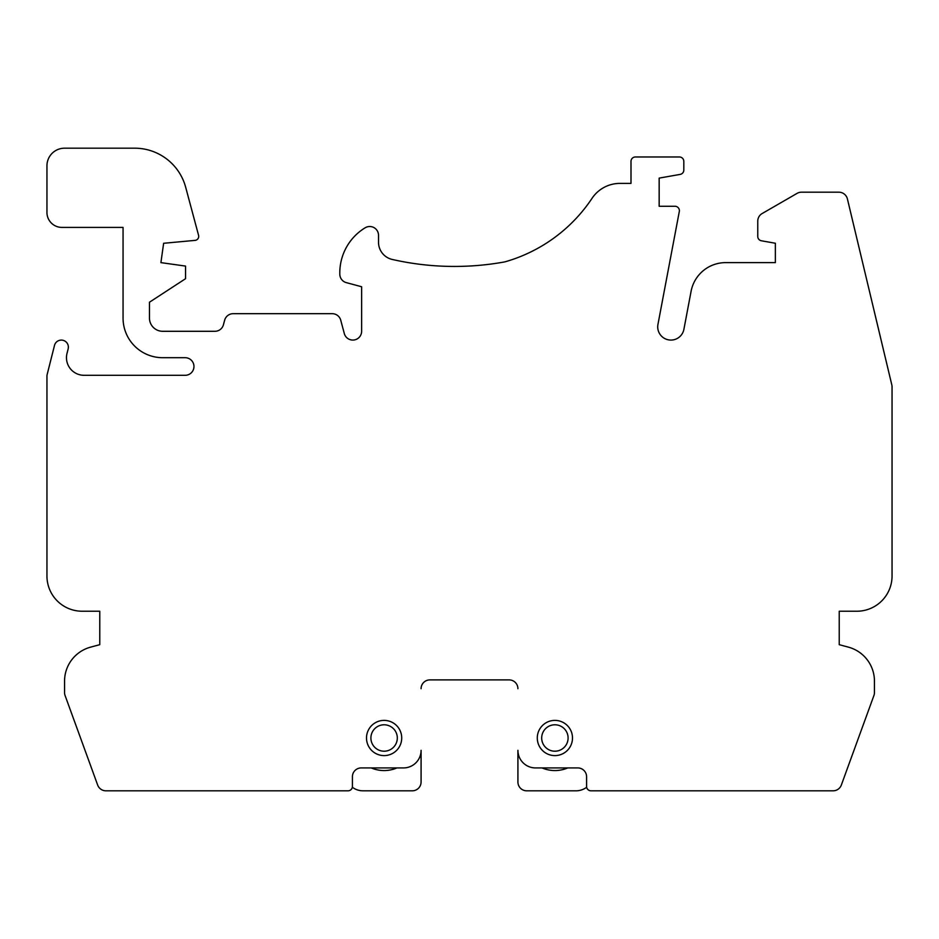 <?xml version="1.0" encoding="UTF-8"?>
<svg xmlns="http://www.w3.org/2000/svg" width="939" height="939" viewBox="0 0 939 939"><rect width="100%" height="100%" fill="white"/><g stroke="black" fill="none" stroke-linecap="round" stroke-linejoin="round"><path stroke-width="1.41" d="M542.061 767.926A32.572 32.572 0 0 0 567.743 767.926M371.257 767.926A32.572 32.572 0 0 0 396.939 767.926M586.664 787.234A17.606 17.606 0 0 1 576.018 790.814L526.72 790.814A8.803 8.803 0 0 1 517.917 782.011L517.917 750.32A17.606 17.606 0 0 0 535.523 767.926L577.778 767.926A8.803 8.803 0 0 1 586.582 776.729L586.582 786.413A4.402 4.402 0 0 0 590.983 790.814L833.069 790.814A8.803 8.803 0 0 0 841.344 785.027L873.916 695.529A8.803 8.803 0 0 0 874.444 692.513L874.444 681.139A35.213 35.213 0 0 0 848.34 647.124L839.231 644.682L839.231 611.23L856.838 611.23A35.213 35.213 0 0 0 892.05 576.018L892.05 386.891A8.803 8.803 0 0 0 891.804 384.849L847.412 198.939A8.803 8.803 0 0 0 838.844 192.19L801.495 192.19A8.803 8.803 0 0 0 797.094 193.364L762.163 213.529A8.803 8.803 0 0 0 757.761 221.158L757.761 236.44A4.402 4.402 0 0 0 761.4 240.783L775.368 243.248L775.368 262.615L725.694 262.615A35.213 35.213 0 0 0 691.092 291.278L683.897 329.331A13.205 13.205 0 0 1 668.462 339.848A13.205 13.205 0 0 1 657.946 324.424L679.308 211.498A4.402 4.402 0 0 0 674.977 206.275L659.166 206.275L659.166 178.105L680.176 174.396A4.402 4.402 0 0 0 683.815 170.065L683.815 161.379A4.402 4.402 0 0 0 679.413 156.977L635.398 156.977A4.402 4.402 0 0 0 630.996 161.379L630.996 183.387L620.01 183.387A33.675 33.675 0 0 0 591.699 198.833A155.78 155.78 0 0 1 504.818 261.887A280.597 280.597 0 0 1 392.22 259.446A17.606 17.606 0 0 1 378.523 242.285L378.523 235.325A8.803 8.803 0 0 0 365.142 227.801A52.819 52.819 0 0 0 339.812 274.388A8.803 8.803 0 0 0 346.338 282.639L361.621 286.747L361.621 331.279A8.803 8.803 0 0 1 344.32 333.568L340.74 320.211A8.803 8.803 0 0 0 332.242 313.685L233.154 313.685A8.803 8.803 0 0 0 224.656 320.211L223.435 324.765A8.803 8.803 0 0 1 214.925 331.291L162.67 331.291A13.205 13.205 0 0 1 149.465 318.086L149.465 302.217L185.558 278.695L185.558 266.089L160.909 262.627L163.632 243.283L195.089 240.372A3.991 3.991 0 0 0 198.575 235.36L185.699 187.331A52.819 52.819 0 0 0 134.688 148.186L64.556 148.186A17.606 17.606 0 0 0 46.95 165.792L46.95 212.449A14.965 14.965 0 0 0 61.915 227.414L123.056 227.414L123.056 318.086A39.614 39.614 0 0 0 162.67 357.7L185.159 357.7A8.803 8.803 0 0 1 193.962 366.503A8.803 8.803 0 0 1 185.159 375.307L84.087 375.307A17.606 17.606 0 0 1 67.009 353.381L68.16 348.862A7.043 7.043 0 0 0 63.054 340.305A7.043 7.043 0 0 0 54.497 345.411L47.22 374.238A8.803 8.803 0 0 0 46.95 376.398L46.95 576.018A35.213 35.213 0 0 0 82.163 611.23L99.769 611.23L99.769 644.682L90.66 647.124A35.213 35.213 0 0 0 64.556 681.139L64.556 692.513A8.803 8.803 0 0 0 65.084 695.529L97.656 785.027A8.803 8.803 0 0 0 105.931 790.814L348.017 790.814A4.402 4.402 0 0 0 352.418 786.413L352.418 776.729A8.803 8.803 0 0 1 361.222 767.926L403.477 767.926A17.606 17.606 0 0 0 421.083 750.32L421.083 782.011A8.803 8.803 0 0 1 412.28 790.814L362.982 790.814A17.606 17.606 0 0 1 352.336 787.234M509.114 679.895A8.803 8.803 0 0 1 517.917 688.698A8.803 8.803 0 0 0 509.114 679.895L429.886 679.895A8.803 8.803 0 0 0 421.083 688.698A8.803 8.803 0 0 1 429.886 679.895M554.89 755.602A17.606 17.606 0 0 0 570.137 729.192A17.606 17.606 0 0 0 539.643 729.192A17.606 17.606 0 0 0 554.89 755.602M384.11 755.602A17.606 17.606 0 0 0 399.357 729.192A17.606 17.606 0 0 0 368.863 729.192A17.606 17.606 0 0 0 384.11 755.602M554.89 724.791A13.205 13.205 0 0 1 566.323 744.604A13.205 13.205 0 0 1 543.458 744.604A13.205 13.205 0 0 1 554.89 724.791M384.11 724.791A13.205 13.205 0 0 1 395.542 744.604A13.205 13.205 0 0 1 372.677 744.604A13.205 13.205 0 0 1 384.11 724.791"/></g></svg>
